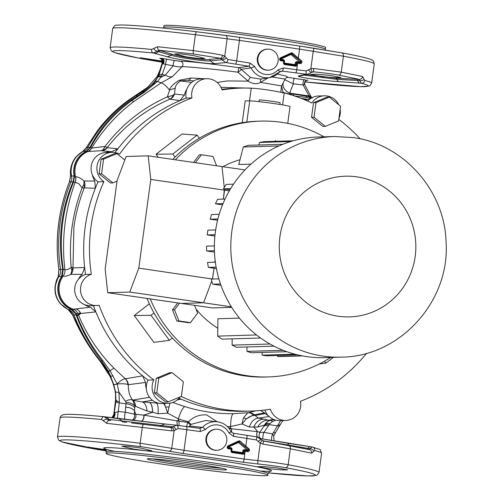 <?xml version="1.0" encoding="UTF-8"?>
<svg xmlns="http://www.w3.org/2000/svg" width="501" height="501" viewBox="0 0 501 501"><rect width="100%" height="100%" fill="white"/><g stroke="black" fill="none" stroke-linecap="round" stroke-linejoin="round"><path stroke-width="0.75" d="M206.544 438.281A10.521 10.208 -91.7 0 1 216.344 429.238A10.521 10.208 -91.7 0 1 226.771 441.224A10.521 10.208 -91.7 0 1 216.971 450.274A10.521 10.208 -91.7 0 1 206.544 438.281M216.971 450.274L216.394 450.286A10.521 10.208 -91.7 0 1 205.967 438.3A10.521 10.208 -91.7 0 1 215.762 429.251L216.344 429.238M257.94 58.172A10.521 10.208 -91.7 0 1 267.734 49.123A10.521 10.208 -91.7 0 1 278.161 61.109A10.521 10.208 -91.7 0 1 268.367 70.159A10.521 10.208 -91.7 0 1 257.94 58.172M267.734 49.123L267.158 49.142A10.521 10.208 88.3 0 0 257.357 58.185A10.521 10.208 88.3 0 0 267.784 70.178L268.367 70.159M177.279 464.596A39.986 1.628 -172.3 0 0 226.577 469.662A39.986 1.628 -172.3 0 0 196.617 464.014A39.986 1.628 -172.3 0 0 147.325 458.947A39.986 1.628 -172.3 0 0 177.279 464.596M152.517 458.841A39.986 1.628 -172.3 0 0 177.498 463.012A39.986 1.628 -172.3 0 0 221.599 468.185M106.256 450.449L87.65 447.055L105.93 449.729M276.439 467.784L287.831 469.863L281.944 469.919L268.987 468.742L257.589 466.688L263.476 466.569L276.439 467.784M140.562 448.026L151.859 450.8L145.985 450.787L133.116 448.984L121.818 446.191L127.68 446.266L140.562 448.026M162.255 61.673L140.286 57.759L162.23 61.078M305.059 81.531L306.255 81.744L304.959 81.676M329.501 75.338L340.88 77.498L334.987 77.73L322.005 76.609L310.626 74.43L316.526 74.204L329.501 75.338M186.134 56.851L199.016 58.573L204.903 58.492L193.624 55.58L180.736 53.845L174.855 53.914L186.134 56.851M227.88 446.973L230.698 447.687A1.597 1.553 -91.7 0 1 232.019 449.491L231.806 451.075L242.565 452.641L242.778 451.057A1.597 1.553 -91.7 0 1 244.532 449.698L247.231 450.092L238.451 442.496L227.993 447.293L227.968 447.744M280.341 58.943L283.159 59.65A1.597 1.553 -91.7 0 1 284.48 61.46L284.267 63.045L295.033 64.61L295.246 63.026A1.597 1.553 -91.7 0 1 296.993 61.667L299.698 62.055L290.912 54.465L280.46 59.262L280.435 59.713M297.55 62.45A32.79 1.334 -172.3 0 0 300.199 62.832L301.114 62.149L300.819 61.423L301.427 60.796C302.372 62.337 301.971 63.276 300.218 63.608A31.989 1.303 7.7 0 1 297.619 63.232L296.742 69.745L306.211 70.885L310.864 68.718L313.751 68.505L341.237 72.138L362.599 76.534L364.753 80.436A131.963 5.379 7.7 0 1 371.648 83.135L374.247 63.909A131.963 5.379 -172.3 0 0 343.392 56.212L299.529 49.123L298.314 58.085L301.427 60.796M131.631 422.969L170.384 427.553L176.797 425.236L199.83 428.374L202.504 427.391A18.111 17.573 -91.7 0 1 217.252 421.798L205.855 420.483L191.213 424.297A19.902 19.314 88.3 0 0 190.568 424.823L189.71 426.038L202.504 427.391A3.2 0.545 42.3 0 1 205.516 429.557L200.168 431.518L178.03 428.524L174.135 430.666L171.78 430.86L106.707 423.32L101.546 419.512A131.963 5.379 -172.3 0 0 60.07 417.847L57.471 437.072A131.963 5.379 7.7 0 1 140.161 443.216L184.024 450.305L244.106 459.041L245.158 451.269L245.014 450.474L245.089 451.257L243.743 451.163L243.53 452.747L243.912 452.735L244.131 451.15A0.802 0.777 -91.7 0 1 245.002 450.474L245.07 450.48A32.79 1.334 -172.3 0 0 247.732 450.862L248.653 450.18L248.358 449.46L248.966 448.827C249.911 450.368 249.511 451.307 247.751 451.639A31.989 1.303 7.7 0 1 245.158 451.269L244.876 452.841A1.597 1.553 -91.7 0 1 243.123 454.2L232.364 452.635A1.597 1.553 -91.7 0 1 231.042 450.831L231.255 449.247L228.556 448.852A1.597 1.553 -91.7 0 1 228.137 445.809L238.589 441.012A1.597 1.553 -91.7 0 1 240.223 441.249L248.966 448.827M217.165 82.477L227.235 80.943L248.158 81.131L237.925 72.225L238.82 67.691L248.79 66.238L225.832 62.55L214.916 63.621C209.286 64.491 177.103 59.581 166.695 56.6L153.243 52.974A3.2 2.198 -84.5 0 1 151.584 49.436L157.627 46.731L193.242 50.614L212.599 53.407L222.569 55.248L224.767 56.2L227.924 59.5L249.986 63.057L254.608 66.464A3.2 0.332 153.5 0 1 251.101 67.942L241.075 69.313L250.563 77.505L260.833 79.095M172.607 76.503A9.6 6.77 50.6 0 1 165.393 75.05L173.158 65.769C177.36 66.84 180.341 67.115 182.107 66.602C188.545 66.877 215.317 69.075 237.925 72.225A3.2 0.939 145.7 0 0 239.578 71.136A3.2 0.939 145.7 0 0 241.075 69.313A3.2 3.081 -98.2 0 0 238.82 67.691C214.992 64.303 187.506 61.009 180.385 61.254A3.2 3.081 87.6 0 1 182.107 66.602L172.607 76.503L161.159 82.853L133.736 101.615C116.852 114.385 102.83 129.865 91.683 148.058L105.035 146.424C121.712 124.542 142.491 108.016 167.365 96.843L172.995 95.409L174.486 94.031L184.418 95.096L179.865 100.632A161.554 156.757 88.3 0 0 117.885 148.772L111.466 151.759A19.195 18.625 88.3 0 0 105.172 152.561M151.584 49.436A131.963 5.379 7.7 0 0 110.107 47.77L112.706 28.551A131.963 5.379 -172.3 0 1 195.39 34.694A3.2 1.19 -83.2 0 1 196.937 31.795A3.2 1.19 -83.2 0 1 196.943 31.795L239.096 37.237L299.241 45.986A3.2 0.764 98.9 0 1 299.529 49.123L239.447 40.387L195.39 34.694L193.242 50.614A3.2 1.19 -83.2 0 0 193.925 54.045L159.118 50.244L172.895 54.477C180.498 56.863 204.69 60.252 208.798 59.563L220.315 58.273L193.925 54.045M319.018 472.437L317.302 474.986L316.306 475.43L308.196 475.95L268.185 472.888A128.876 5.254 -172.3 0 0 285.388 467.671C278.061 466.35 268.968 465.128 258.115 464.007L242.96 462.235A3.2 0.764 97.7 0 0 244.106 459.041L257.877 460.632C269.926 461.903 280.015 463.268 288.156 464.734A131.963 5.379 7.7 0 1 319.018 472.437L321.617 453.211A131.963 5.379 -172.3 0 0 314.722 450.512L311.685 453.123L290.311 448.815L262.962 444.118L260.238 443.185L256.318 439.909L233.566 436.371L228.938 432.964A14.911 14.466 88.3 0 0 205.516 429.557M242.96 462.235L182.815 453.486L140.856 446.648A128.876 5.254 -172.3 0 0 106.356 451.006L62.143 441.951L58.83 440.348L57.471 437.072M167.221 464.897A81.575 3.325 7.7 0 1 106.112 453.374A81.575 3.325 7.7 0 1 206.675 463.713A81.575 3.325 7.7 0 1 267.791 475.236A81.575 3.325 7.7 0 1 167.221 464.897M264.497 36.085A81.575 3.325 -172.3 0 0 163.927 25.745L163.695 27.442A81.575 3.325 7.7 0 1 264.265 37.775A81.575 3.325 7.7 0 1 325.381 49.298L325.612 47.608A81.575 3.325 -172.3 0 0 264.497 36.085M191.213 424.297A3.2 0.633 52 0 1 188.589 421.773A176.421 171.179 -91.7 0 1 178.35 418.924A12.794 2.937 107.4 0 1 184.869 406.605A163.645 158.779 88.3 0 0 208.873 412.079A163.645 158.779 88.3 0 0 233.403 413.663L248.195 412.755A7.997 7.753 -104 0 1 254.508 414.991L254.978 415.523L265.173 413.588A19.195 18.625 88.3 0 1 264.534 412.899L253.312 414.985A7.997 6.926 80 0 0 247.82 412.83L243.455 417.834A7.997 3.156 33.1 0 1 246.31 418.917L253.312 414.985M187.13 426.933C186.522 426.558 186.76 425.036 187.844 422.381A23.102 22.413 -91.7 0 1 188.589 421.773C193.599 416.688 199.636 414.415 206.706 414.941L217.202 421.792M371.648 83.135L369.901 85.702L368.93 86.134L360.67 86.648L304.84 81.888A128.876 5.254 -172.3 0 0 361.428 83.247L338.952 81.65C320.446 80.417 293.68 76.772 299.034 75.858L306.023 74.211L282.226 71.104L280.347 71.461M277.435 74.079L286.121 76.127L288.163 77.379L307.013 80.279M92.403 174.943A19.195 18.625 88.3 0 0 94.777 181.005L95.359 188.244A161.554 156.757 88.3 0 0 85.157 227.178A161.554 156.757 88.3 0 0 84.644 267.515L82.158 274.31A19.195 18.625 88.3 0 0 78.269 279.464M161.159 82.853L157.508 81.381L144.676 92.027L132.013 100.394C114.591 112.982 100.814 128.613 90.675 147.3L86.354 151.609A21.718 21.073 88.3 0 0 74.461 175.87L73.628 182.001L75.225 182.264A8.799 8.323 89.5 0 0 75.488 176.884L75.62 176.872C77.755 176.671 80.567 178.055 84.055 181.03A7.997 7.653 -87.9 0 1 84.393 187.894L84.187 188C79.208 200.644 75.776 213.708 73.891 227.172L72.989 267.891A7.997 7.647 -92.1 0 1 70.854 274.366C67.378 276.032 64.836 276.59 63.22 276.032L63.22 276.032A8.799 8.448 90.5 0 0 64.873 269.507L64.873 269.507C66.195 270.189 68.305 269.482 71.192 267.384C68.718 240.111 72.344 213.589 82.083 187.812L78.857 183.735L75.225 182.264C64.848 210.389 61.398 239.465 64.873 269.507A8.799 8.454 -89.7 0 1 63.22 276.032A21.355 20.723 88.3 0 0 73.202 309.217L90.449 307.188L95.829 311.891A161.554 156.757 88.3 0 0 142.653 375.856L145.566 382.476A19.195 18.625 88.3 0 0 146.355 388.964M169.651 89.955L175.187 88.207L174.486 94.031A7.997 7.709 -81.3 0 1 170.002 99.154L167.365 96.843L169.651 89.955L169.357 89.804C170.828 86.448 174.191 83.254 179.433 80.229L190.925 77.993A8.799 4.196 -82 0 1 187.743 80.26M193.712 80.955L187.556 80.241M187.518 80.235L180.711 80.905C177.36 82.966 175.519 85.395 175.187 88.207M179.433 80.229L180.711 80.905L191.607 82.427M186.898 89.084A19.195 18.625 88.3 0 0 184.418 95.096M169.357 89.804C166.288 86.034 163.595 83.723 161.284 82.859M190.925 77.993L204.583 78.776M178.7 398.564L180.999 399.14A161.554 156.757 88.3 0 0 248.164 411.121M260.533 410.482L264.534 412.899M268.267 415.686L265.173 413.588M303.287 99.223L306.869 99.78A19.195 18.625 88.3 0 1 307.664 99.304L311.196 98.165M306.869 99.78L305.898 100.306M238.482 88.214A161.554 156.757 88.3 0 0 221.786 89.316A161.554 156.757 -91.7 0 1 235.583 88.27L241.382 88.101A161.554 156.757 -91.7 0 1 251.245 88.126C259.825 88.639 270.816 90.236 284.211 92.917A161.554 156.757 -91.7 0 1 311.866 102.999A15.994 15.518 88.3 0 1 324.354 95.823A15.994 15.518 88.3 0 1 338.726 104.703M84.613 304.621A19.195 18.625 88.3 0 0 90.449 307.188M280.76 92.253L281.499 86.122A8.799 8.786 -152.6 0 1 281.6 85.934L281.756 85.646M253.644 88.289L220.928 87.312M268.348 77.774L260.576 82.377C256.819 84.5 252.679 84.087 248.158 81.131A3.2 0.783 115.4 0 1 250.563 77.505M261.503 78.976A3.2 1.904 76.3 0 0 260.576 82.377L281.6 85.934L283.002 92.341L288.996 94.088L293.661 94.1L309.48 96.687L303.074 84.926L293.329 83.842L284.8 79.703M160.965 58.805L159.75 58.298L162.261 58.435L174.548 60.502A3.2 0.664 100.2 0 0 173.622 62.4A3.2 0.664 100.2 0 0 173.158 65.769L165.662 64.416L161.585 76.309L157.546 81.4M157.953 77.11A3.2 2.179 -150.3 0 1 161.165 77.173L165.393 75.05L162.318 74.599A3.2 2.411 -156.3 0 0 159.036 74.906L162.174 64.454L162.174 62.525L161.015 67.723L157.182 76.471L147.732 87.205L128.801 99.956C116.933 108.504 106.488 118.768 97.463 130.736L86.404 147.507L82.684 151.527C73.96 156.725 69.952 164.885 70.66 176.02L69.414 182.001C63.765 196.298 60.064 211.203 58.304 226.715C56.701 241.025 56.92 255.278 58.955 269.475L58.335 276.546L55.21 285.921C54.459 292.747 56.256 298.753 60.602 303.932L68.092 309.518L72.601 314.947C79.565 331.624 88.696 346.993 99.993 361.052L109.888 376.057L112.437 381.731C114.954 388.607 116.025 394.75 115.637 400.149L113.89 413.976L115.756 400.149C116.207 392.903 114.316 384.881 110.088 376.069A84.775 82.258 88.3 0 0 100.501 361.115A172.751 167.622 -91.7 0 1 74.048 315.035L72.576 314.997C72.081 313.031 70.56 311.19 68.004 309.486L68.004 309.486A2.399 1.578 -66.1 0 0 68.092 309.518L68.819 309.656A9.6 9.312 -91.7 0 1 74.048 315.035L76.165 314.885L75.783 313.97L71.205 309.286A21.844 21.192 -91.7 0 1 61.554 276.539L62.725 269.381C60.358 255.159 59.907 240.9 61.366 226.602C62.982 211.065 66.89 196.141 73.09 181.819L74.161 175.901A21.844 21.192 -91.7 0 1 86.122 151.502L90.061 147.319C99.849 128.325 113.602 112.512 131.312 99.887L144.138 91.727C149.354 88.552 153.049 85.17 155.216 81.569L159.036 74.906M131.312 99.887A3.2 0.545 -125.3 0 1 132.013 100.394A9.6 1.916 -126.9 0 0 133.736 101.615M89.917 147.588A3.2 0.614 -150.4 0 1 90.474 147.663L91.683 148.058A8.799 8.248 107.9 0 1 87.694 151.446L87.976 151.521A21.355 20.723 88.3 0 0 75.62 176.872A8.799 8.379 -76.4 0 1 75.238 182.264M91.714 148.058A8.799 7.96 -96.2 0 1 87.976 151.521L101.321 150.688L103.175 149.768A7.997 7.327 -173.5 0 0 107.214 147.613L107.283 147.695A7.997 7.678 -84.4 0 1 101.321 150.688L111.466 151.759M172.995 95.409A7.997 6.463 79.5 0 1 169.877 99.16C144.964 109.907 124.079 126.058 107.214 147.613L105.035 146.424L103.175 149.768M82.158 274.31L70.854 274.366L71.775 270.421A7.997 5.981 153.5 0 0 72.751 267.734L71.192 267.384L71.775 270.421M145.566 382.476L128.287 384.68C128.212 391.2 129.678 396.341 132.684 400.105L149.53 397.28M83.867 184.362A7.997 6.106 -137.3 0 1 84.187 188L82.083 187.812L83.867 184.362L84.055 181.03L94.777 181.005M132.922 420.445A4.797 4.334 93.3 0 0 135.696 414.208L134.537 410.739L134.331 414.145L143.743 415.11A33.592 2.925 -21.6 0 0 152.517 412.242L147.05 410.989L135.583 406.349A12.794 9.638 116.2 0 0 133.266 400.324L142.209 401.902L159.08 403.267M152.479 400.293L142.209 401.902A12.794 6.469 94.7 0 1 147.05 410.989M263.576 426.827L265.029 424.51L264.44 425.092L257.677 427.071L253.807 426.971A12.794 9.613 102.1 0 1 263.914 419.205L268.574 420.276L273.477 419.381M257.677 427.071A12.794 10.834 104.1 0 1 268.574 420.276L269.926 420.195M307.664 99.304L301.151 98.378M172.739 402.46L184.869 406.605M75.945 308.942A7.997 7.659 -95.7 0 1 80.736 313.482L78.582 315.235A164.81 159.913 88.3 0 0 114.096 368.323L125.344 378.769A7.997 7.684 -99.9 0 1 128.287 384.68L127.78 384.467A7.997 7.239 100.5 0 0 125.256 378.762C123.315 378.856 120.609 380.566 117.146 383.885L118.956 392.083L119.37 401.583L118.33 411.478L125.306 412.235L126.095 402.353L118.956 392.083A3.2 1.371 170 0 1 115.487 391.719L113.683 384.543L110.539 376.032L108.235 371.072L101.841 360.97C91.101 347.231 82.627 332.119 76.428 315.643L76.165 314.885A3.2 0.839 161.8 0 0 76.785 314.979L77.004 315.592L78.582 315.235A8.799 8.423 84.2 0 0 78.4 314.828L80.479 313.1L77.711 313.35L78.4 314.828A8.799 8.423 -95.4 0 1 78.582 315.235M229.095 428.493L257.501 431.655A33.592 5.135 37.4 0 0 253.807 426.971L249.36 427.046L242.027 423.959L246.31 418.917A12.794 4.885 -44 0 1 254.978 415.523L258.641 418.135L263.914 419.205M254.608 66.464A14.911 14.466 88.3 0 0 278.036 69.871L283.384 67.911A3.2 0.764 97.9 0 1 282.226 71.104L279.652 71.975M288.163 77.379A3.2 3.188 63.8 0 0 286.428 77.693L285.1 79.064L272.043 76.954M114.122 413.626L116.007 401.245L115.487 391.719M58.93 269.432L60.565 269.482A161.071 156.287 -91.7 0 1 59.65 226.621A161.071 156.287 -91.7 0 1 71.048 181.769L69.414 182.001A2.399 0.463 21.4 0 0 69.351 182.063L70.572 175.713A2.399 1.378 -4.4 0 0 70.66 176.02L71.58 176.039A9.6 9.312 -91.7 0 1 71.048 181.769L73.616 182.026C67.666 196.329 63.859 211.197 62.199 226.621C60.671 240.862 61.022 255.084 63.245 269.281L62.318 275.813L61.842 276.602A21.718 21.073 88.3 0 0 71.436 309.167L72.451 309.631L76.246 313.758L77.705 313.357A7.997 7.672 79.9 0 0 73.165 309.223L73.202 309.217A7.997 7.659 -95.6 0 1 77.711 313.35L77.705 313.357M86.416 147.488L87.982 147.244A143.962 139.685 -91.7 0 1 136.015 95.61L142.641 91.589C150.056 87.099 155.141 82.014 157.896 76.34L162.28 62.7M71.436 309.167A3.2 0.708 112.3 0 1 71.205 309.286L68.819 309.656A22.169 21.512 -91.7 0 1 59.024 276.42L58.335 276.546A2.399 1.472 28.6 0 0 58.172 276.765L58.911 269.457C56.876 255.253 56.657 241.006 58.26 226.721L58.304 226.715M63.245 269.281L60.565 269.482A9.6 9.312 -91.7 0 1 59.024 276.42L61.554 276.539A3.2 0.457 -146.1 0 1 61.842 276.602M74.461 175.87L71.58 176.039A22.169 21.512 -91.7 0 1 83.717 151.271L82.684 151.527A2.399 1.703 63.1 0 0 82.59 151.571L86.385 147.482L97.426 130.748C106.444 118.793 116.883 108.535 128.757 99.981A2.399 0.576 54.3 0 1 128.801 99.956M90.675 147.3A3.2 0.833 -153.4 0 0 90.061 147.319L87.982 147.244A9.6 9.312 -91.7 0 1 83.717 151.271L86.122 151.502A3.2 0.714 -115 0 1 86.354 151.609M174.548 60.502L180.385 61.254M235.451 64.191A3.2 0.764 -81.1 0 0 236.66 61.003L239.447 40.387A3.2 0.764 97.7 0 0 239.102 37.237A3.2 0.764 97.7 0 1 239.102 37.237L299.247 45.986A3.2 0.764 98.9 0 1 299.247 45.986L341.482 52.812A3.2 2.43 -79.6 0 1 341.55 52.824C357.42 55.724 367.333 58.01 371.291 59.688L372.412 60.289C373.051 60.07 373.665 61.279 374.247 63.909M306.681 74.461L335.808 78.169L359.399 79.371L338.494 75.069C331.919 73.885 323.665 72.814 313.745 71.856L311.397 72.432M140.963 421.354A4.797 3.106 95.5 0 0 143.743 415.11L143.912 415.141A33.592 2.843 -21.6 0 0 152.592 412.285L158.116 413.776L167.635 413.137L178.35 418.924L179.139 421.235L187.844 422.381A3.2 0.614 49.5 0 0 190.568 424.823M229.276 428.731A4.797 1.14 -80.8 0 1 229.308 428.53L230.679 426.533A12.794 3.094 89.1 0 1 233.403 413.663M141.125 421.372A4.797 3.087 95.5 0 0 143.912 415.141L179.139 421.235A4.797 1.146 97.4 0 0 179.314 425.574M229.972 427.566L231.612 428.768L231.506 432.263M263.858 419.193A12.794 9.607 102.1 0 0 253.744 426.996A33.592 5.21 37.3 0 1 257.414 431.649A4.797 4.434 -76.1 0 0 257.464 436.991M243.455 417.834L242.027 423.959L230.679 426.533A176.421 171.179 -91.7 0 1 227.335 426.545M177.216 425.637L176.922 420.821L178.769 420.164M294.513 78.544A3.2 0.858 -83.7 0 0 293.536 80.442A3.2 0.858 -83.7 0 0 293.329 83.842L289.647 93.117A9.6 7.221 25.9 0 1 283.384 82.565M310.971 96.806A3.2 1.772 146.1 0 0 310.808 96.405A3.2 1.772 146.1 0 0 309.004 95.929L289.647 93.117L288.996 94.088A6.4 3.213 78.4 0 0 289.121 94.276M275.644 420.132L272.256 421.748L269.933 423.595L263.933 432.319L272.625 433.916L280.629 420.602M76.428 315.643A3.2 0.438 159.5 0 0 77.004 315.592C83.354 331.988 91.971 346.986 102.855 360.588L110.082 370.865A9.6 1.616 135 0 1 114.096 368.323M108.235 371.072A3.2 1.021 152.7 0 0 110.082 370.865L117.146 383.885A3.2 0.814 161.7 0 1 113.646 384.424M76.246 315.116A3.2 0.833 161.7 0 0 76.866 315.21L78.4 314.828M75.783 313.97L76.246 313.758L76.785 314.979M71.825 309.605A3.2 1.96 121.5 0 0 72.451 309.631L73.165 309.223M61.836 276.02A3.2 1.528 -155.4 0 1 62.318 275.813L63.22 276.032M62.757 269.626L64.873 269.507M73.102 181.794L73.616 182.026M74.217 176.634A3.2 1.371 179.9 0 0 74.624 176.991L75.488 176.884M86.654 151.202A3.2 1.854 -123 0 1 87.224 151.164L87.694 151.446M311.616 97.92A3.2 1.916 142.8 0 0 310.626 97.801L309.48 96.687A3.2 1.678 145.9 0 1 311.271 97.088L312.161 98.321M95.829 311.891L80.736 313.482L80.479 313.1A7.997 7.596 86.1 0 0 75.908 308.942M257.539 437.01A4.797 4.446 -76 0 1 257.501 431.655L259.844 432.263L264.309 425.7A6.4 3.895 -147.9 0 1 269.237 424.66L277.397 425.844A3.2 1.929 -146.8 0 0 279.827 425.374L275.826 432.075A3.2 1.891 -151.6 0 1 273.289 432.682M149.442 402.56A12.794 4.603 95.6 0 1 152.592 412.285L152.517 412.242A12.794 4.615 95.6 0 0 149.361 402.547M135.583 406.349L134.875 405.948L134.537 410.739A9.6 6.532 -176.8 0 0 125.494 407.269M264.44 425.092A12.794 12.249 53.8 0 1 267.678 421.485L266.538 422.512M269.933 423.595A6.4 3.714 -149.7 0 0 265.029 424.51L266.451 422.606M249.36 427.046A12.794 8.379 100.9 0 1 258.641 418.135L269.081 416.5M169.964 403.167L169.056 407.012A7.997 4.221 -2.5 0 0 165.649 407.188L164.297 403.455M163.827 403.468L165.649 407.188L167.635 413.137L169.056 407.012M158.116 413.776A12.794 2.95 96.2 0 0 156.569 403.292L158.015 403.029M125.607 401.238A9.6 5.48 138.7 0 1 132.684 400.105L134.875 405.948A9.6 6.181 -170.4 0 0 126.095 402.353M282.332 93.036L283.002 92.341A6.4 4.96 59 0 0 283.171 92.716M124.787 419.481A4.797 1.008 96.2 0 1 125.306 412.235L134.331 414.145A4.797 4.334 93.1 0 1 131.713 420.308M116.007 401.245A3.2 2.217 -175.9 0 0 119.263 402.848L125.92 403.819A9.6 6.576 -170.2 0 1 134.694 407.664M113.683 384.543A3.2 0.777 161.6 0 0 117.171 383.973C121.943 383.578 125.482 383.741 127.78 384.467M263.758 426.564A6.4 3.789 -146 0 1 268.448 425.881M259.574 432.463L263.933 432.319A4.797 1.278 -79.6 0 0 262.906 439.051M270.559 419.913A6.4 1.334 -116 0 1 272.256 421.748M228.938 432.964A3.2 0.332 153.5 0 0 231.03 431.561A3.2 0.332 153.5 0 0 230.955 431.53L233.266 433.233L256.982 436.903L261.39 439.715A3.2 0.376 145.2 0 0 261.39 439.646L261.39 439.646A3.2 0.376 145.2 0 0 258.372 441.293M287.248 445.207A3.2 1.666 -80.7 0 0 287.424 445.001A6.4 3.263 -81.4 0 1 289.897 443.617L260.482 438.6L312.248 446.992L309.937 448.683L262.774 440.811M101.546 419.512A3.2 2.198 -84.5 0 1 104.02 416.713A3.2 2.198 -84.5 0 1 104.064 416.719L166.175 424.122A6.4 6.118 -84.4 0 0 166.013 424.103L117.923 418.604A6.4 5.442 -82.2 0 0 117.748 418.585M217.252 421.798C223.446 422.7 228.036 425.95 231.03 431.561L233.272 433.233A3.2 0.764 98.6 0 1 233.272 433.233L246.611 435.288A3.2 0.764 98.9 0 1 246.611 435.288L256.982 436.897C259.988 438.024 261.453 438.939 261.39 439.646L262.468 440.648A3.2 0.626 120.7 0 1 262.511 440.686L309.336 449.635L309.937 448.683A3.2 2.098 25.4 0 1 313.751 451.382M123.797 422.061L126.609 422.387M307.821 80.26A3.2 3.15 84.3 0 0 307.188 80.254C307.89 80.63 304.915 78.832 304.658 84.506L304.721 84.675A3.2 1.904 159.4 0 0 304.683 84.588L304.42 84.08L304.683 84.588L303.074 84.926A3.2 0.858 -83.7 0 1 303.28 81.519A3.2 0.858 -83.7 0 1 304.257 79.621M311.415 97.451A3.2 1.678 145.9 0 0 311.271 97.088L304.721 84.675M271.586 440.617A4.797 1.278 -79.6 0 1 272.625 433.916L273.703 436.033L275.826 432.075M167.058 59.149A3.2 0.664 100.2 0 0 166.125 61.047A3.2 0.664 100.2 0 0 165.662 64.416L163.339 63.708L162.487 62.694A3.2 3.075 89.4 0 0 160.195 58.279M157.508 81.381L155.216 81.569M112.362 417.847A4.797 4.609 89.8 0 0 114.303 413.619L114.898 412.786A3.2 2.042 -170.1 0 1 114.547 412.204L114.184 412.223A2.399 1.522 9.8 0 1 114.178 411.841L115.574 399.779A2.399 1.666 3.4 0 0 115.631 400.224M113.107 417.947A4.797 4.19 92.9 0 0 114.898 412.786L118.33 411.478A4.797 1.008 96.2 0 0 117.779 418.585M113.996 412.937A2.399 1.49 9.4 0 0 113.971 413.043L113.89 413.976A4.797 4.709 86.7 0 1 111.992 417.796M112.443 417.859A4.797 4.565 90.5 0 0 114.378 413.488A3.2 2.023 -170.3 0 1 114.341 413.4L113.984 413.413A2.399 1.49 9.4 0 1 113.971 413.043L114.009 412.824A2.399 1.509 9.6 0 0 114.015 413.2M115.574 399.742A2.399 1.666 3.4 0 0 115.574 399.779L115.581 399.71A2.399 1.66 3.3 0 0 115.637 400.149L116.075 400.13A3.2 2.117 -178.1 0 0 119.37 401.583M72.67 315.023L84.537 338.82L88.051 344.538L99.956 361.039L101.841 360.97A3.2 0.614 141.9 0 0 102.855 360.588M58.078 277.015A2.399 1.472 28.6 0 1 58.172 276.765C57.12 279.708 57.101 276.709 55.16 285.965L55.21 285.921M69.351 182.145A2.399 0.463 21.4 0 1 69.351 182.063C63.715 196.342 60.02 211.222 58.26 226.721L58.304 226.734M70.61 175.4A2.399 1.378 -4.4 0 0 70.572 175.713C69.833 168.831 71.599 162.606 75.87 157.045L82.59 151.571M159.75 58.298A3.2 3.138 84.7 0 1 162.174 62.525L161.635 64.811A2.399 1.678 -168.2 0 0 161.629 64.829L160.846 68.098C158.629 74.586 159.424 72.144 157.07 76.59L157.07 76.59A2.399 0.996 -148.3 0 0 157.045 76.64M161.785 64.429A2.399 1.678 -168.2 0 0 161.635 64.811M128.757 99.981L140.875 92.04A2.399 1.108 59.4 0 1 140.938 92.002L144.138 91.727A3.2 0.751 -119.3 0 1 144.676 92.027M161.015 67.723A2.399 1.722 -164.7 0 0 160.846 68.098M112.155 417.815L114.09 413.964M307.733 80.266A3.2 3.125 86.6 0 0 307.226 80.254L307.226 80.254A3.2 3.125 86.6 0 0 307.213 80.254M162.33 63.589A3.2 2.236 -169.4 0 1 162.769 63.189A3.2 2.837 93.9 0 0 160.94 58.31M162.33 62.512C162.794 60.352 161.992 58.936 159.932 58.285M189.71 426.038A3.2 3.094 -83.8 0 1 188.47 426.808M199.899 428.38L199.836 428.374A3.2 0.764 -82.1 0 0 199.83 428.374L186.466 426.539A3.2 0.764 -82.3 0 0 186.46 426.539L176.803 425.243A3.2 1.653 -82.4 0 0 176.797 425.236L166.013 424.103A6.4 6.118 -84.4 0 0 161.522 425.543L108.83 419.393A3.2 2.737 -84.5 0 0 110.752 420.671M278.036 69.871A3.2 0.545 42.3 0 1 279.627 72.044A3.2 0.545 42.3 0 1 279.552 72.081A18.111 17.573 -91.7 0 1 269.72 77.53A18.111 17.573 -91.7 0 1 251.101 67.942L248.79 66.238A3.2 0.764 -81.4 0 0 249.986 63.057M160.765 50.77A3.2 2.724 -72.5 0 0 158.554 51.584L170.835 55.185C179.396 57.772 206.249 61.667 210.827 60.915L221.855 59.725L220.315 58.273A3.2 1.766 -78.3 0 0 222.569 55.248M157.627 46.731A3.2 2.06 -84.4 0 0 159.118 50.244L157.377 51.227L158.554 51.584A6.4 5.392 105 0 1 154.202 53.231M313.751 68.505A3.2 0.332 95.4 0 0 313.745 71.856L312.361 72L308.29 74.079L306.023 74.211L306.211 70.885M303.988 75.094L336.866 79.327L359.699 80.648L359.399 79.371A3.2 2.956 103.6 0 0 362.599 76.534M356.574 79.246A3.2 1.647 -87.4 0 1 357.701 80.542A6.4 3.2 94.1 0 0 359.843 83.135M314.722 450.512A3.2 3.025 -75.6 0 0 312.518 447.049L310.57 446.735A6.4 3.219 -81.4 0 0 307.971 448.357A3.2 1.66 -80.1 0 1 307.05 449.115M123.202 421.999A3.2 2.737 -83.5 0 1 121.399 420.859A6.4 5.442 -82.2 0 0 117.923 418.604L105.191 416.87A6.4 5.411 -82.3 0 1 108.83 419.393L107.615 419.262L109.055 420.508A3.2 2.06 -84.1 0 0 106.707 423.32M176.039 429.319A3.2 1.334 -134.7 0 0 172.231 426.746L161.522 425.543A3.2 3.062 -83.4 0 1 159.681 426.276M153.569 48.534A3.2 1.34 -139.4 0 0 157.377 51.227L153.243 52.974A128.876 5.254 -172.3 0 0 162.174 62.243L138.796 58.11L114.779 52.649L111.466 51.046L110.107 47.77M227.924 59.5A3.2 1.647 -79.4 0 1 225.832 62.55L221.855 59.725A3.2 1.146 -28.7 0 0 226.227 58.11M312.161 446.98L312.248 446.992A3.2 3.025 -75.6 0 1 312.518 447.049L312.518 447.049C323.333 451.063 318.818 447.474 321.617 453.211M103.244 420.771A3.2 1.534 -26.5 0 1 107.615 419.262L104.064 416.719L105.191 416.87A6.4 5.411 -82.3 0 0 105.035 416.851M364.753 80.436A3.2 3.025 -75.6 0 1 361.428 83.247L359.699 80.648A3.2 1.904 171.1 0 0 364.083 79.145M200.168 431.518A3.2 0.764 -82.1 0 0 199.836 428.374M178.03 428.524A3.2 1.653 -82.4 0 0 176.803 425.243L176.671 425.224M233.272 433.233A3.2 0.764 98.6 0 1 233.566 436.371M169.332 451.1A3.2 1.998 -78.5 0 0 171.78 448.107L174.135 430.666A3.2 1.898 -109.4 0 0 171.323 427.422M256.982 436.897L256.318 439.909M171.78 430.86A3.2 1.779 -83.2 0 0 170.39 427.553L170.39 427.553A3.2 1.779 -83.2 0 0 170.384 427.553M262.962 444.118A3.2 0.344 99.5 0 1 263.808 441.137L263.808 441.137A3.2 0.344 99.5 0 0 263.808 441.137L262.468 440.648A3.2 0.626 120.7 0 0 260.238 443.185L257.877 460.632A3.2 0.62 95.7 0 0 258.115 464.007M104.214 416.738L104.02 416.713C84.6 414.847 71.856 414.07 65.794 414.39L62.782 414.853C61.316 415.504 60.414 416.5 60.07 417.847M309.336 449.635A3.2 2.956 103.1 0 1 309.468 449.66L309.468 449.66A3.2 2.956 103.1 0 1 311.685 453.123M221.173 58.742A3.2 1.791 -52.3 0 0 224.767 56.2L227.122 38.759A3.2 2.01 -82.3 0 0 225.55 35.421A3.2 2.01 -82.3 0 0 225.531 35.414L196.937 31.795C170.208 28.638 149.304 26.553 134.212 25.538C125.494 24.944 119.651 24.856 116.689 25.263C115.687 24.643 114.36 25.739 112.706 28.551M308.56 70.077L311.015 72.689M299.247 45.986L314.315 48.328A3.2 0.626 98.8 0 0 314.315 48.328A3.2 0.626 98.8 0 0 313.225 51.277L310.864 68.718A3.2 0.52 73.9 0 0 312.355 72.006L308.29 74.079L301.151 75.751A6.4 6.275 -102.8 0 1 299.034 75.858M247.87 450.869L247.751 451.639M245.158 446.735L239.14 441.882L248.358 449.46L245.158 446.735L245.853 446.115L246.893 438.425A3.2 0.764 98.9 0 0 246.611 435.288M281.017 60.821A1.597 1.553 -91.7 0 1 280.598 57.772L291.056 52.981A1.597 1.553 -91.7 0 1 292.684 53.219L291.607 53.845L300.819 61.423L291.995 53.832A0.802 0.777 88.3 0 0 291.206 53.701L280.723 58.511A0.802 0.777 88.3 0 0 280.936 60.032L281.017 60.821L283.716 61.21L283.503 62.794A1.597 1.553 -91.7 0 0 284.831 64.604L295.59 66.17A1.597 1.553 -91.7 0 0 297.337 64.811L297.475 62.437L297.619 63.232L296.204 63.132L295.991 64.717L296.379 64.704L296.592 63.12A0.802 0.777 -91.7 0 1 297.469 62.437L300.199 62.832L300.218 63.608M297.625 58.705L298.314 58.085L292.684 53.219M290.743 53.92L290.912 54.465L291.607 53.845A0.802 0.777 -91.7 0 0 291.281 53.682M300.112 62.819A0.802 0.777 -91.7 0 0 300.387 61.441L299.698 62.055L299.704 62.763M238.282 441.951L238.451 442.496L239.14 441.882A0.802 0.777 -91.7 0 0 238.82 441.713M247.644 450.85A0.802 0.777 -91.7 0 0 247.92 449.472L247.231 450.092L247.243 450.794M264.86 410.018A15.994 15.518 88.3 0 0 279.946 420.621L285.745 420.452A15.994 15.518 88.3 0 0 300.638 406.693A15.994 15.518 88.3 0 0 300.468 401.251A161.554 156.757 -91.7 0 0 366.6 353.286M181.205 396.46A161.554 156.757 -91.7 0 0 251.064 411.064A161.554 156.757 -91.7 0 0 270.459 409.236A15.994 15.518 88.3 0 0 285.745 420.452M338.933 118.53A15.994 15.518 88.3 0 0 340.204 114.046A15.994 15.518 88.3 0 0 340.166 109.375M259.073 101.634L259.299 99.981A10.521 0.426 7.7 0 1 259.612 99.918A10.521 0.426 7.7 0 1 271.035 101.139A10.521 0.426 7.7 0 1 280.153 102.799L279.927 104.452M111.917 152.329L106.112 152.504A15.994 15.518 88.3 0 0 91.658 164.115A15.994 15.518 88.3 0 0 98.064 181.844A161.554 156.757 -91.7 0 0 85.157 227.178A161.554 156.757 -91.7 0 0 85.546 274.448L91.345 274.272A161.554 156.757 -91.7 0 1 90.963 227.003A161.554 156.757 -91.7 0 1 103.87 181.669A15.994 15.518 88.3 0 1 97.457 163.94A15.994 15.518 88.3 0 1 111.917 152.329A15.994 15.518 88.3 0 1 119.57 154.151A161.554 156.757 -91.7 0 1 191.977 97.908A15.994 15.518 88.3 0 1 206.7 78.713A15.994 15.518 88.3 0 1 221.987 89.929A161.554 156.757 -91.7 0 1 241.382 88.101M124.818 160.026L116.852 153.613L114.372 153.688L101.089 159.218L99.11 173.847L110.414 182.946L112.894 182.878L117.034 181.155M91.345 274.272A15.994 15.518 88.3 0 0 80.705 292.183A15.994 15.518 88.3 0 0 96.486 305.529A15.994 15.518 88.3 0 0 99.148 305.209A161.554 156.757 -91.7 0 0 153.851 379.933A15.994 15.518 88.3 0 0 168.092 403.343A15.994 15.518 88.3 0 0 180.053 396.942M338.814 119.395A161.554 156.757 -91.7 0 1 360.175 138.852M284.211 92.917L282.595 104.891M287.737 123.371L290.01 106.55A20.791 0.845 7.7 0 0 272.531 103.344A20.791 0.845 7.7 0 0 249.711 100.858L245.189 100.858L242.233 122.676M249.523 100.858L251.245 88.126M149.329 303.788L134.23 315.517L153.876 342.352L169.363 340.348L172.357 338.031M199.367 138.22L197.112 135.132L182.038 134.049L156.036 154.245L158.278 157.308M154.327 392.878L165.631 401.984L168.111 401.908L181.393 396.379L183.372 381.749L172.062 372.644L169.589 372.719L156.299 378.249L154.327 392.878L156.8 392.803L168.111 401.908M311.547 117.34L322.857 126.44L325.331 126.365L338.62 120.841L340.599 106.212L329.289 97.106L326.815 97.181L313.526 102.705L311.547 117.34L314.021 117.265L325.331 126.365M115.036 152.561A161.554 156.757 -91.7 0 1 186.178 98.083L191.977 97.908M98.064 181.844L103.87 181.669M153.851 379.933L148.046 380.102A161.554 156.757 -91.7 0 1 93.43 305.616M251.064 411.064L245.265 411.24A161.554 156.757 -91.7 0 1 178.976 398.264M206.7 78.713L200.901 78.889A15.994 15.518 88.3 0 0 186.178 98.083M324.354 95.823L318.555 95.998A15.994 15.518 88.3 0 0 307.664 101.07M148.046 380.102A15.994 15.518 88.3 0 0 162.286 403.512L168.092 403.343M85.546 274.448A15.994 15.518 88.3 0 0 74.899 292.359A15.994 15.518 88.3 0 0 90.681 305.698L96.486 305.529M324.485 361.19L325.888 363.112L319.306 363.964M325.888 363.112L333.259 357.388M153.995 312.95L151.008 315.273L134.23 315.517M151.008 315.273L169.363 340.348M197.112 135.132L172.814 154.007L156.036 154.245M172.814 154.007L175.068 157.089M116.852 153.613L103.563 159.143L101.089 159.218M103.563 159.143L101.584 173.772L99.11 173.847M101.584 173.772L112.894 182.878M172.062 372.644L158.779 378.174L156.299 378.249M158.779 378.174L156.8 392.803M329.289 97.106L315.999 102.636L313.526 102.705M315.999 102.636L314.021 117.265M107.728 292.709L129.778 292.052L138.79 268.116L150.782 179.427L148.19 155.842L126.146 156.5L117.128 180.435L105.141 269.125L107.728 292.709L181.519 303.443L203.563 302.779L211.754 281.036L203.563 302.779L231.356 306.819M129.778 292.052L203.563 302.779L181.519 303.443L212.38 307.927L231.687 307.351M138.79 268.116L212.499 279.051L214.015 268.204L212.574 278.85L213.708 279.013M214.829 262.198L215.104 260.138L214.829 262.198M150.782 179.427L224.567 190.155L223.358 199.104L224.435 188.971L224.567 190.155L229.345 190.85M148.19 155.842L221.981 166.57L224.266 187.399L221.981 166.57L244.983 169.92M324.015 136.829A127.962 124.16 88.3 0 0 281.65 122.325A127.962 124.16 88.3 0 0 260.683 121.123L257.664 121.217A127.962 124.16 88.3 0 0 172.795 159.418M147.006 298.421A127.962 124.16 88.3 0 0 244.369 375.825A127.962 124.16 88.3 0 0 265.336 377.028L268.354 376.94A127.962 124.16 88.3 0 0 330.629 357.47M260.683 121.123A127.962 124.16 88.3 0 0 175.375 159.794M150.256 298.897A127.962 124.16 88.3 0 0 247.388 375.737A127.962 124.16 88.3 0 0 268.354 376.94M334.587 136.516L318.148 137.005A110.37 107.089 88.3 0 0 214.516 241.194A110.37 107.089 88.3 0 0 306.681 356.606A110.37 107.089 88.3 0 0 324.761 357.645L341.2 357.15C400.023 356.912 450.33 301.032 446.059 241.851C444.694 190.524 403.537 143.962 353.067 137.575L334.587 136.516A110.37 107.089 88.3 0 0 230.955 240.705A110.37 107.089 88.3 0 0 323.12 356.117A110.37 107.089 88.3 0 0 341.2 357.15M195.997 309.073A92.773 90.017 88.3 0 0 217.785 328.236M239.415 318.11L217.929 318.755L217.691 336.115A107.972 104.765 88.3 0 0 221.987 339.139L260.539 337.987M282.921 144.282L248.195 145.321A107.972 104.765 88.3 0 0 243.261 147.006L238.783 164.491L250.945 164.128M239.992 159.725A92.773 90.017 88.3 0 0 222.882 166.701M177.767 302.898L172.482 309.875L176.859 321.009L188.401 322.688L190.449 322.625L197.607 313.169L194.526 305.334M216.589 165.787L212.919 156.444L201.377 154.765L199.329 154.828L193.568 162.443M256.493 334.95L217.691 336.115M269.964 343.999L232.151 345.133L232.163 338.839M232.151 345.133A107.972 104.765 88.3 0 0 236.56 347.281L273.966 346.16M283.084 350.293L246.98 351.376L246.962 346.968M246.98 351.376A107.972 104.765 88.3 0 0 251.496 352.76L286.822 351.696M294.795 354.169L262.142 355.146L262.129 352.441M262.142 355.146A107.972 104.765 88.3 0 0 266.757 355.816L297.669 354.89M302.034 355.829L277.629 356.555L277.623 355.491M233.51 184.18L226.295 184.393A107.972 104.765 -91.7 0 0 223.365 188.814L230.679 188.595M223.365 188.814L229.972 189.773M275.469 140.687L275.663 140.681A107.972 104.765 88.3 0 0 275.469 140.687L275.293 141.326M293.317 140.787L264.365 141.651A107.972 104.765 88.3 0 0 259.549 142.453L290.805 141.52M258.873 145.002L259.549 142.453M243.261 147.006L278.969 145.935M225.062 199.047L217.566 199.273A107.972 104.765 -91.7 0 0 215.493 203.819L223.051 203.594M215.493 203.819L222.538 204.84M219.206 214.315L211.535 214.547A107.972 104.765 -91.7 0 0 210.201 219.2L217.904 218.968M210.201 219.2L217.578 220.271M215.668 229.934L207.902 230.166A107.972 104.765 -91.7 0 0 207.264 234.919L215.042 234.687M207.264 234.919L214.904 236.034M214.365 245.891L206.562 246.123A107.972 104.765 -91.7 0 0 206.612 250.976L214.415 250.738M206.612 250.976L214.472 252.116M215.361 262.186L207.571 262.418A107.972 104.765 -91.7 0 0 208.36 267.377L216.138 267.146M208.36 267.377L216.394 268.549M218.881 278.857L211.159 279.088A107.972 104.765 -91.7 0 0 212.8 284.173L220.49 283.942M212.8 284.173L220.991 285.363M277.629 356.555A107.972 104.765 88.3 0 0 282.138 356.524L302.491 355.91M179.571 303.155L174.536 309.812L178.913 320.947L190.449 322.625M174.536 309.812L172.482 309.875M178.913 320.947L176.859 321.009M201.377 154.765L195.371 162.7M227.805 447.161A0.802 0.777 88.3 0 0 228.469 448.069L231.168 448.458A0.802 0.777 -91.7 0 1 231.831 449.347M228.556 448.852L227.83 447.161L228.274 446.541A0.802 0.777 88.3 0 0 227.811 447.149M269.939 471.159L268.022 473.545A81.575 3.325 -172.3 0 0 206.907 462.022A81.575 3.325 -172.3 0 0 106.337 451.683L105.129 448.871M114.785 451.351A84.663 3.451 7.7 0 1 120.747 448.32A84.663 3.451 7.7 0 1 208.078 458.835A84.663 3.451 7.7 0 1 259.963 470.978M314.315 48.328L341.55 52.824A3.2 2.43 -79.6 0 1 343.392 56.212L341.237 72.138A3.2 2.43 100.4 0 1 338.494 75.069M285.388 467.671A3.2 2.43 -79.6 0 0 288.156 464.734L290.311 448.815A3.2 2.43 100.4 0 0 288.463 445.427L309.355 449.641M72.989 267.891L84.644 267.515M179.865 100.632L170.002 99.154M180.999 399.14L177.135 399.998M248.195 412.755L255.854 410.845M107.283 147.695L117.885 148.772M95.359 188.244L84.393 187.894M125.344 378.769L142.653 375.856M182.815 453.486A3.2 0.764 98.9 0 0 184.024 450.305L186.81 429.689A3.2 0.764 -82.3 0 0 186.466 426.539M283.384 67.911L296.742 69.745A3.2 0.764 97.7 0 1 295.596 72.933M112.994 375.806A3.2 1.065 157 0 1 110.539 376.032L109.851 376.051L99.956 361.039M138.132 96.154A3.2 0.695 -122.6 0 0 137.462 95.735L134.625 95.948A2.399 0.883 56.7 0 0 134.569 95.979M161.585 76.309A3.2 2.255 -152.1 0 0 158.354 76.365L157.182 76.471A2.399 0.996 -148.3 0 0 157.07 76.59L147.657 87.249A2.399 0.852 50.1 0 1 147.732 87.205M162.261 58.435A3.2 2.305 96.4 0 1 163.965 60.515A3.2 2.305 96.4 0 1 163.339 63.708A3.2 2.255 -168.4 0 0 162.174 64.454L161.779 64.466A2.399 1.678 -168.2 0 0 161.623 64.848M306.675 97.413A6.4 1.528 98.3 0 1 306.33 95.948M294.219 95.879A6.4 1.528 98.3 0 1 293.661 94.1M140.856 446.648A3.2 1.19 -83.2 0 1 140.161 443.216L142.309 427.29A3.2 1.19 -83.2 0 1 143.856 424.397L133.842 423.22M280.573 424.065A3.2 1.816 -146.9 0 1 280.416 424.472L280.416 424.472A3.2 1.816 -146.9 0 1 278.011 424.861M62.199 226.621L61.366 226.602M110.383 375.669L109.851 376.051L112.368 381.668C116.364 393.06 115.355 395.289 115.581 399.71M55.198 286.021L55.16 285.965C54.333 292.703 56.131 298.677 60.533 303.888L68.004 309.486M147.601 87.312A2.399 0.852 50.1 0 1 147.657 87.249L140.875 92.04M307.958 80.191A3.2 3.188 -54.8 0 0 304.683 84.588M172.895 54.477A3.2 2.73 -73.5 0 0 170.835 55.185A6.4 5.423 105.1 0 1 166.695 56.6M208.798 59.563A3.2 3.056 -96.4 0 1 210.827 60.915A6.4 6.1 84.8 0 0 214.916 63.621M335.808 78.169A3.2 1.653 -86.7 0 1 336.866 79.327A6.4 3.244 94.1 0 0 338.952 81.65M290.01 443.635A6.4 3.263 -81.4 0 0 289.897 443.617L310.57 446.735A6.4 3.219 -81.4 0 1 310.683 446.754M288.419 445.42A3.2 2.43 100.4 0 1 288.463 445.427L263.808 441.137M280.598 57.772L280.942 60.032L283.635 60.427L283.716 61.21L284.317 61.329L284.08 62.901A0.802 0.777 88.3 0 0 284.743 63.815L295.502 65.38L284.75 63.821L284.08 62.913M231.042 450.831L231.637 450.944L231.857 449.359A0.802 0.802 0 0 0 231.174 448.458L231.255 449.247L231.857 449.359L231.619 450.931M232.295 451.852L243.041 453.418A0.802 0.777 88.3 0 0 243.912 452.735L244.876 452.841M228.137 445.809L228.274 446.541L238.733 441.744L228.287 446.529M244.62 450.48A0.802 0.777 88.3 0 0 243.743 451.163L242.778 451.057M242.578 453.349L242.565 452.641L243.53 452.747A0.802 0.777 -91.7 0 1 242.972 453.405M231.619 450.95A0.802 0.777 88.3 0 0 232.276 451.852L231.619 450.95M240.223 441.249L239.528 441.869A0.802 0.777 88.3 0 0 238.745 441.738M297.08 62.45A0.802 0.777 88.3 0 0 296.204 63.132L295.246 63.026M295.039 65.312L295.033 64.61L295.991 64.717A0.802 0.777 -91.7 0 1 295.433 65.374M295.515 65.387A0.802 0.777 88.3 0 0 296.379 64.704L297.337 64.811M283.647 60.427A0.802 0.777 -91.7 0 1 284.299 61.316M243.123 454.2L243.048 453.418L232.289 451.852L232.364 452.635M239.008 441.682L238.589 441.012M297.475 62.437L297.469 62.437A0.802 0.802 0 0 0 297.337 62.431L296.949 62.443M295.59 66.17L295.634 65.393M284.831 64.604L284.75 63.821M283.503 62.794L284.105 62.907L284.317 61.329A0.802 0.802 0 0 0 283.641 60.427L280.942 60.032M280.742 58.504L291.194 53.713L291.056 52.981M284.242 63.495L284.098 63.02M283.171 60.358L283.159 59.65M296.993 61.667L297.049 62.437M230.698 447.687L230.71 448.395M231.781 451.526L231.631 451.05M244.588 450.474L244.532 449.698M249.711 100.858L246.849 122.031M356.981 176.853A70.378 68.293 88.3 0 0 279.921 236.71A70.378 68.293 88.3 0 0 338.137 316.231A70.378 68.293 88.3 0 0 415.197 256.38A70.378 68.293 88.3 0 0 356.981 176.853M325.374 50.069L325.381 49.298M106.112 453.374L106.337 451.683M281.499 86.122L280.81 92.259M274.304 419.713L269.626 420.571L267.678 421.485M311.516 97.977L294.607 96.01M285.1 79.064L281.712 85.721M281.249 71.129L269.72 77.53L260.814 79.102M264.296 425.725L263.645 426.72M68.944 183.115L69.739 181.005M267.791 475.236L268.022 473.545M282.959 420.533L279.827 425.374M114.009 412.824L114.178 411.841M259.862 432.244L258.961 435.363L259.305 436.834L260.595 438.619M113.727 414.634L111.898 417.784M273.703 436.033L274.034 441.043M162.192 62.162C161.848 59.556 161.247 58.385 160.389 58.636L160.94 58.786M170.396 427.553L143.856 424.397M239.102 37.237L225.55 35.421M163.695 27.442L163.533 28.094M245.014 450.474A0.802 0.802 0 0 0 244.87 450.462L244.488 450.474M245.077 450.48L247.738 450.862M231.174 448.458L228.475 448.069"/></g></svg>
